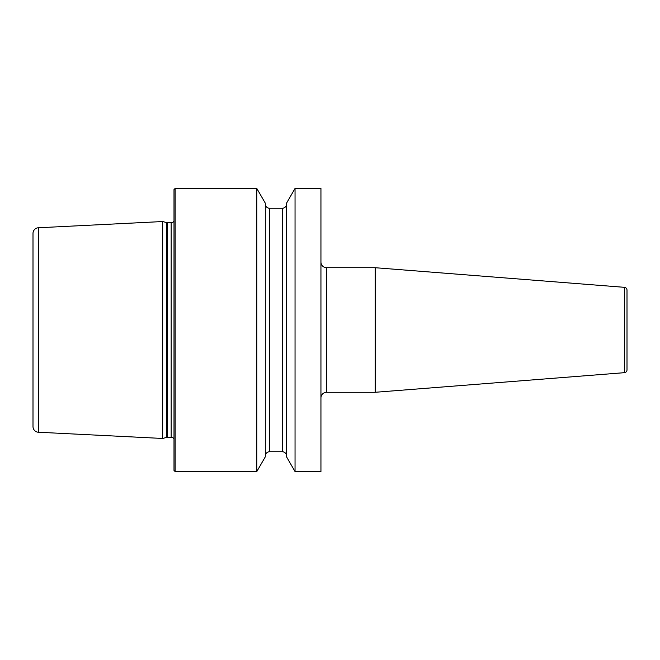 <?xml version="1.0" encoding="UTF-8"?>
<svg xmlns="http://www.w3.org/2000/svg" width="660" height="660" viewBox="0 0 660 660"><rect width="100%" height="100%" fill="white"/><g stroke="black" fill="none" stroke-linecap="round" stroke-linejoin="round"><path stroke-width="0.99" d="M174.001 470.431L174.001 189.569L175.131 188.438L256.798 188.438L175.131 188.438L175.131 471.562L174.001 470.431L175.131 471.562L256.798 471.562L265.303 456.827L256.798 471.562L175.131 471.562M175.131 188.438L174.001 189.569L175.131 188.438L256.798 188.438L256.798 471.562M286.539 456.827L286.539 203.173L295.045 188.438L320.941 188.438L295.045 188.438L295.045 471.562L286.539 456.827L295.045 471.562L320.941 471.562L295.045 471.562M295.045 188.438L286.539 203.173L295.045 188.438L320.941 188.438L320.941 471.562M256.798 188.438L265.303 203.173L256.798 188.438L265.303 203.173L265.303 456.827M33 233.417A5.659 5.659 0 0 1 38.379 227.766A5.659 5.659 0 0 0 33 233.417A5.659 5.659 0 0 1 38.379 227.766L162.673 221.537L38.379 227.766L162.673 221.537L166.469 222.552A3.399 3.399 0 0 0 167.343 222.667L171.163 222.667A3.399 3.399 0 0 0 174.001 221.149A3.399 3.399 0 0 1 171.163 222.667L167.343 222.667A3.399 3.399 0 0 1 166.469 222.552L162.673 221.537L162.673 438.463L38.379 432.234A5.659 5.659 0 0 1 33 426.583L33 233.417L33 426.583A5.659 5.659 0 0 0 38.379 432.234L162.673 438.463L166.469 437.448L162.673 438.463M174.001 438.851A3.399 3.399 0 0 0 171.163 437.332L167.343 437.332A3.399 3.399 0 0 0 166.469 437.448A3.399 3.399 0 0 1 167.343 437.332L171.163 437.332A3.399 3.399 0 0 1 174.001 438.851M627 369.856A2.83 2.83 0 0 1 624.393 372.677L375.177 392.287L326.601 392.287A5.659 5.659 0 0 0 320.941 397.947A5.659 5.659 0 0 1 326.601 392.287L326.601 267.712A5.659 5.659 0 0 1 320.941 262.053A5.659 5.659 0 0 0 326.601 267.712L375.177 267.712L326.601 267.712L375.177 267.712L624.393 287.323A2.83 2.83 0 0 1 627 290.144A2.83 2.83 0 0 0 624.393 287.323A2.83 2.83 0 0 1 627 290.144L627 369.856A2.83 2.83 0 0 1 624.393 372.677L375.177 392.287L375.177 267.712M265.303 204.006A4.249 4.249 0 0 0 269.552 208.255A4.249 4.249 0 0 1 265.303 204.006A4.249 4.249 0 0 0 269.552 208.255L282.29 208.255A4.249 4.249 0 0 0 286.539 204.006A4.249 4.249 0 0 1 282.29 208.255A4.249 4.249 0 0 0 286.539 204.006M282.29 451.745A4.249 4.249 0 0 1 286.539 455.994A4.249 4.249 0 0 0 282.29 451.745L269.552 451.745L282.29 451.745L282.29 208.255L269.552 208.255L282.29 208.255M265.303 455.994A4.249 4.249 0 0 1 269.552 451.745A4.249 4.249 0 0 0 265.303 455.994M375.177 392.287L326.601 392.287M162.673 221.537L166.469 222.552A3.399 3.399 0 0 0 167.343 222.667L171.163 222.667A3.399 3.399 0 0 0 174.001 221.149M320.941 262.053A5.659 5.659 0 0 0 326.601 267.712M171.163 222.667L171.163 437.332M167.343 222.667L167.343 437.332M166.469 222.552L166.469 437.448M38.379 227.766L38.379 432.234M624.393 372.677L624.393 287.323M269.552 208.255L269.552 451.745"/></g></svg>
